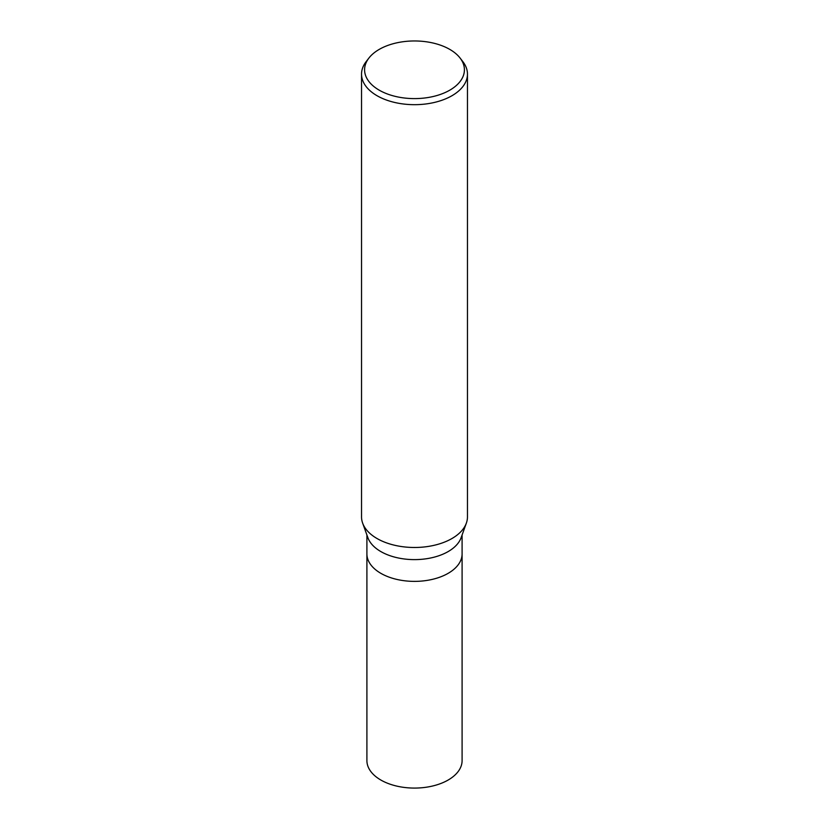 <?xml version="1.0" encoding="UTF-8"?>
<svg xmlns="http://www.w3.org/2000/svg" width="829" height="829" viewBox="0 0 829 829"><rect width="100%" height="100%" fill="white"/><g stroke="black" fill="none" stroke-linecap="round" stroke-linejoin="round"><path stroke-width="1.24" d="M466.302 523.286L461.1 537.731A47.595 27.481 180 0 1 448.157 551.575A47.595 27.481 180 0 1 400.884 558.466A47.595 27.481 180 0 1 367.9 537.731L362.698 523.286M448.157 573.326A47.595 27.481 180 0 0 462.095 553.896A47.595 27.481 180 0 1 448.157 573.326A47.595 27.481 180 0 1 396.283 579.284A47.595 27.481 180 0 1 366.905 553.896L366.905 534.964M460.064 58.02L462.851 61.626A52.963 30.58 180 0 1 467.463 74.102A52.963 30.58 180 0 1 451.95 95.729A52.963 30.58 180 0 1 394.231 102.35A52.963 30.58 180 0 1 361.537 74.102A52.963 30.58 180 0 1 366.149 61.626L368.936 58.02A49.906 28.818 180 0 1 379.205 49.408A49.906 28.818 180 0 1 460.064 58.02A49.906 28.818 180 0 1 449.795 90.164A49.906 28.818 180 0 1 386.2 93.522A49.906 28.818 180 0 1 368.936 58.02M467.463 74.102L467.463 516.913A52.963 30.58 180 0 1 451.95 538.529A52.963 30.58 180 0 1 394.231 545.161A52.963 30.58 180 0 1 361.537 516.913L361.537 74.102M466.354 523.14A52.963 30.58 180 0 1 451.95 538.529M462.095 554.041L462.095 760.597A47.595 27.481 180 0 1 448.157 780.027A47.595 27.481 180 0 1 396.283 785.985A47.595 27.481 180 0 1 366.905 760.597L366.905 554.041M462.095 553.896L462.095 534.964"/></g></svg>

